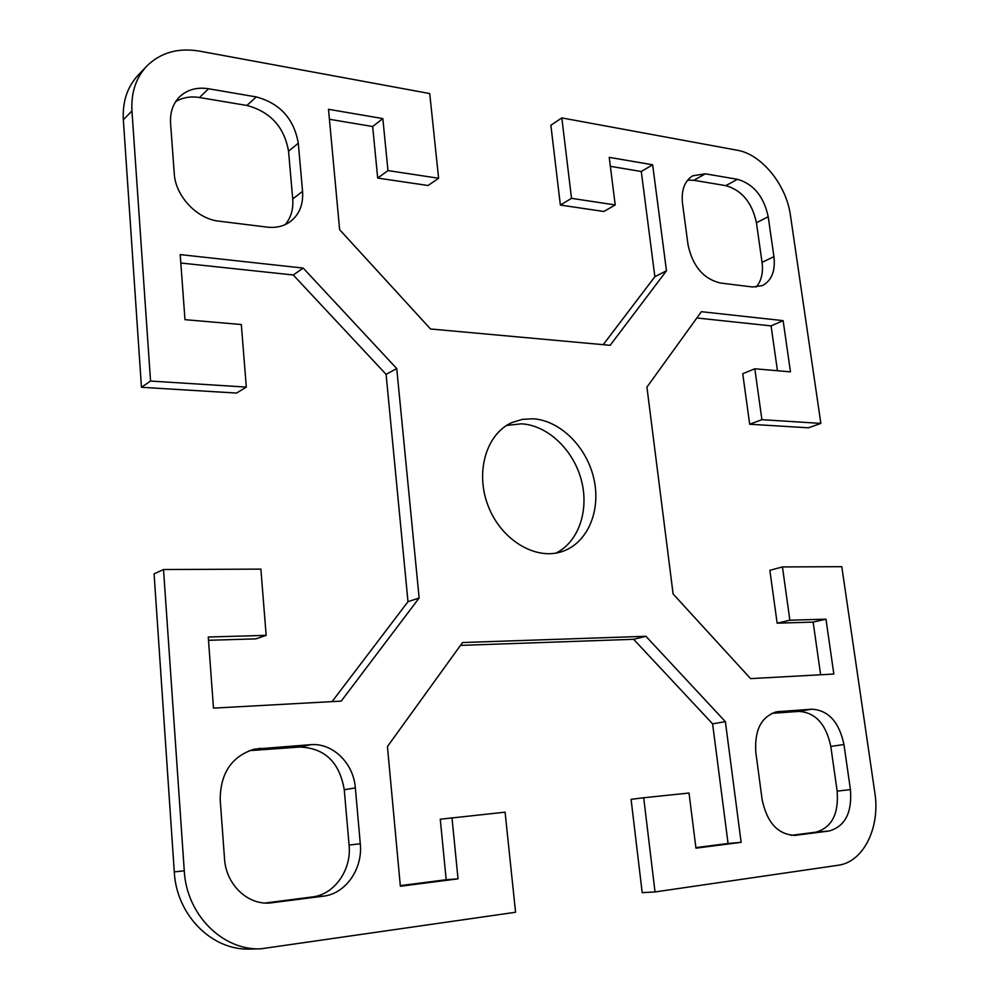 <?xml version="1.0" encoding="UTF-8"?>
<svg xmlns="http://www.w3.org/2000/svg" width="999" height="999" viewBox="0 0 999 999"><rect width="100%" height="100%" fill="white"/><g stroke="black" fill="none" stroke-linecap="round" stroke-linejoin="round"><path stroke-width="1.5" d="M400.299 885.638L446.178 879.732L440.272 819.217L505.082 812.175L515.571 912.249L260.689 948.838C222.415 950.549 186.501 914.572 184.266 870.803L163.524 569.53L154.083 573.851L174.276 871.89C176.436 915.171 212.025 950.748 250.025 949.05L260.689 948.838M246.316 387.1L236.551 393.069L141.458 387.287L150.549 381.056L246.316 387.1L241.321 324.525L184.977 319.668L180.207 254.608L303.209 268.082L396.74 368.569L419.143 598.014L341.221 701.111L213.474 708.129L208.267 637.025L266.159 635.352L255.906 638.861L208.504 640.297M332.08 701.61L407.992 601.685L386.089 374.35L293.256 274.987L180.819 263.012M150.549 381.056L131.955 110.939C130.981 92.845 135.839 77.972 146.553 66.321L137.874 75.499C127.235 87.075 122.39 101.823 123.339 119.755L141.458 387.287M615.209 204.945L603.883 211.488L560.364 205.057L550.861 125.25L561.825 117.907L571.515 198.339L615.209 204.945L609.228 157.355L652.647 164.785L666.483 270.791L610.164 345.304L430.532 328.983L339.635 229.683L328.496 109.291L382.829 118.594L387.974 170.592L438.611 178.247L428.072 185.514L377.697 178.072L372.664 126.523L329.42 119.281M603.221 344.68L654.869 276.686L641.283 171.503L610.352 166.321M808.478 427.809L749.7 424.238L742.732 373.738L754.819 368.781L761.912 419.68L820.853 423.401L808.478 427.809M777.447 370.729L771.078 325.886L696.852 317.982M820.629 674.775L813.149 622.102L777.147 623.176L769.854 570.329L782.442 566.933L789.872 620.217L825.973 619.18L833.84 674.05L750.586 678.621L673.114 593.98L646.927 387.125L701.385 311.7L783.129 320.642L790.471 371.853L754.819 368.781M642.195 892.656L631.081 799.337L643.693 797.751L655.032 891.945L642.195 892.656M695.878 847.614L728.059 843.481L712.612 723.85L633.616 639.298L460.477 645.391M791.171 835.351L815.684 832.204C831.705 827.734 838.86 814.048 837.15 791.146L830.806 746.428C826.086 724.15 815.459 712.474 798.888 711.4L771.852 713.336M756.056 287.113C761.375 281.069 763.373 272.827 762.05 262.375L756.43 222.74C752.11 202.647 741.907 190.285 725.811 185.652L693.83 180.295L687.599 180.17M285.227 224.588C290.996 217.67 293.494 209.116 292.719 198.951L288.549 151.224C284.29 126.998 270.392 111.751 246.865 105.457L199.475 97.515C190.522 96.091 182.567 97.477 175.637 101.661M265.135 903.021L312.325 896.952C334.565 894.555 351.71 869.729 349.088 845.067L344.255 789.747C339.56 762.274 324.775 748.039 299.925 747.04L249.188 750.674M555.993 553.096C578.871 541.758 589.435 509.815 581.231 479.72C573.176 449.587 547.539 425.249 521.441 423.826L506.618 425.437M782.442 566.933L841.795 566.683L874.824 792.619C880.456 827.359 863.523 862.187 837.986 865.284L655.032 891.945M146.553 66.321C160.389 52.597 178.097 47.527 199.663 51.149L429.732 93.556L438.611 178.247M561.825 117.907L737.2 150.225C761.625 154.221 786.438 184.977 790.446 215.409L820.853 423.401M829.008 831.018L795.029 835.376C777.896 834.627 766.92 822.627 762.1 799.387L755.818 752.347C754.37 729.907 761.388 716.383 776.897 711.763L811.887 709.19C828.496 710.289 839.185 722.065 843.955 744.53L850.436 789.622C852.197 812.724 845.054 826.523 829.008 831.018L815.684 832.204M768.206 216.733L773.938 256.656C775.511 270.854 771.715 280.482 762.562 285.527L752.572 286.988L720.304 283.004C703.358 278.846 692.607 266.096 688.024 244.755L682.492 203.321C681.143 190.16 684.565 180.981 692.744 175.787L705.369 173.814L737.437 179.296C753.583 184.016 763.835 196.491 768.206 216.733L756.43 222.74M208.579 88.761L256.281 96.928C279.97 103.347 293.968 118.781 298.289 143.219L302.56 191.371C303.434 204.308 299.425 214.335 290.534 221.441C283.991 226.236 276.211 228.122 267.208 227.123L218.943 221.166C197.09 219.006 175.424 196.179 174.263 173.601L170.567 123.239C169.942 112.375 172.964 103.559 179.62 96.778C187.275 89.623 196.928 86.95 208.579 88.761L199.475 97.515M771.078 325.886L783.129 320.642M749.7 424.238L761.912 419.68M777.147 623.176L789.872 620.217M813.149 622.102L825.973 619.18M372.664 126.523L382.829 118.594M377.697 178.072L387.974 170.592M560.364 205.057L571.515 198.339M641.283 171.503L652.647 164.785M654.869 276.686L666.483 270.791M266.159 635.352L260.876 569.118L163.524 569.53M293.256 274.987L303.209 268.082M386.089 374.35L396.74 368.569M407.992 601.685L419.143 598.014M532.854 418.768C560.189 420.304 586.875 447.015 593.918 478.971C601.173 510.876 587.499 543.256 562.05 551.573C535.564 560.664 501.161 540.022 488.174 505.969C474.862 472.028 486.401 433.603 512.1 422.502L522.19 419.393L532.854 418.768M224.525 858.765L220.205 799.862C220.304 773.226 231.668 756.318 254.295 749.138L310.639 744.692C332.655 742.682 353.584 763.161 355.344 787.874L360.289 843.768C362.962 868.693 345.754 893.755 323.364 896.178L269.892 902.996C247.465 905.057 225.936 884.315 224.525 858.765M712.612 723.85L725.374 721.653L741.133 842.344L695.953 848.163L689.023 793.031L643.693 797.751M728.059 843.481L741.133 842.344M451.985 817.694L458.029 878.833L400.362 886.263L387.437 746.553L462.537 642.532L645.916 636.288L725.374 721.653M446.178 879.732L458.029 878.833M633.616 639.298L645.916 636.288M184.266 870.803L174.276 871.89M123.339 119.755L131.955 110.939M794.205 835.439L795.828 835.289M774.912 712.212L778.908 711.525M798.888 711.4L811.887 709.19M830.806 746.428L843.955 744.53M837.15 791.146L850.436 789.622M762.05 262.375L773.938 256.656M693.83 180.295L705.369 173.814M725.811 185.652L737.437 179.296M246.865 105.457L256.281 96.928M288.549 151.224L298.289 143.219M292.719 198.951L302.56 191.371M249.812 750.624L260.19 748.263M299.925 747.04L310.639 744.692M344.255 789.747L355.344 787.874M349.088 845.067L360.289 843.768M312.325 896.952L323.364 896.178M267.507 903.084L272.277 902.771"/></g></svg>
